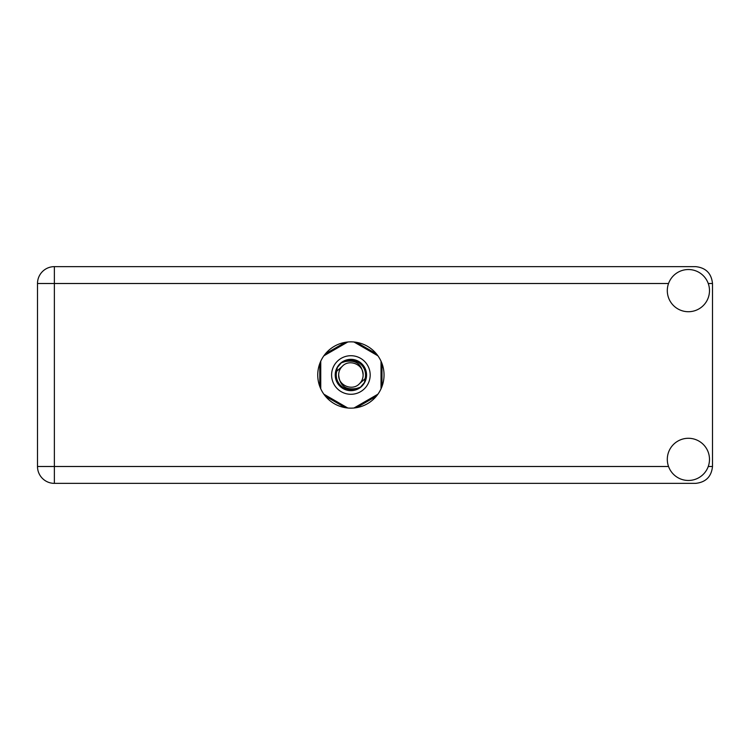 <?xml version="1.0" encoding="UTF-8"?>
<svg xmlns="http://www.w3.org/2000/svg" width="750" height="750" viewBox="0 0 750 750"><rect width="100%" height="100%" fill="white"/><g stroke="black" fill="none" stroke-linecap="round" stroke-linejoin="round"><path stroke-width="1.12" d="M345.281 342.328L325.406 353.803M376.378 353.803L356.503 342.328M381.994 386.475L381.994 363.525M356.503 407.672L376.378 396.197M325.406 396.197L345.281 407.672M319.791 363.525L319.791 386.475M688.397 480.469A21.094 21.094 0 0 0 709.491 459.375A21.094 21.094 0 0 0 688.397 438.281A21.094 21.094 0 0 0 667.303 459.375A21.094 21.094 0 0 0 688.397 480.469M688.397 311.719A21.094 21.094 0 0 0 709.491 290.625A21.094 21.094 0 0 0 688.397 269.531A21.094 21.094 0 0 0 667.303 290.625A21.094 21.094 0 0 0 688.397 311.719M350.897 341.85A33.15 33.15 0 0 0 317.747 375A33.15 33.15 0 0 0 350.897 408.15A33.15 33.15 0 0 0 384.037 375A33.15 33.15 0 0 0 350.897 341.85M668.531 283.509L54.375 283.509L54.375 466.491L37.5 466.491A16.875 16.875 0 0 0 54.375 483.366A16.875 16.875 0 0 1 37.5 466.491L37.5 283.509A16.875 16.875 0 0 1 54.375 266.634L695.625 266.634C705.806 267.712 711.431 273.337 712.5 283.509L712.5 466.491C711.431 476.663 705.806 482.288 695.625 483.366L54.375 483.366L54.375 466.491L668.531 466.491M331.603 375A19.284 19.284 0 0 0 350.897 394.284A19.284 19.284 0 0 0 370.181 375A19.284 19.284 0 0 0 350.897 355.716A19.284 19.284 0 0 0 331.603 375M335.222 375A15.666 15.666 0 0 0 350.897 390.666A15.666 15.666 0 0 0 366.562 375A15.666 15.666 0 0 0 350.897 359.334A15.666 15.666 0 0 0 335.222 375M336.731 371.269L342.244 366.347A12.234 12.234 0 0 0 338.663 375C339.797 385.903 345.825 390.375 356.747 388.425L360.441 387.206L364.434 382.538L365.053 378.731A14.644 14.644 0 0 0 345.047 361.575L341.344 362.794L337.35 367.462L336.731 371.269A14.644 14.644 0 0 0 356.747 388.425M342.244 366.347C349.247 358.547 363.694 364.528 363.131 375C361.988 364.097 355.959 359.625 345.047 361.575M365.053 378.731L359.541 383.653A12.234 12.234 0 0 0 363.131 375M359.541 383.653C352.538 391.453 338.091 385.472 338.663 375M354 342L377.916 355.809M323.869 355.809L347.784 342M320.756 388.809L320.756 361.191M347.784 408L323.869 394.191M377.916 394.191L354 408M381.028 361.191L381.028 388.809M708.253 466.491L712.5 466.491M712.5 283.509L708.253 283.509M37.5 283.509L54.375 283.509L54.375 266.634A16.875 16.875 0 0 0 37.5 283.509"/></g></svg>
